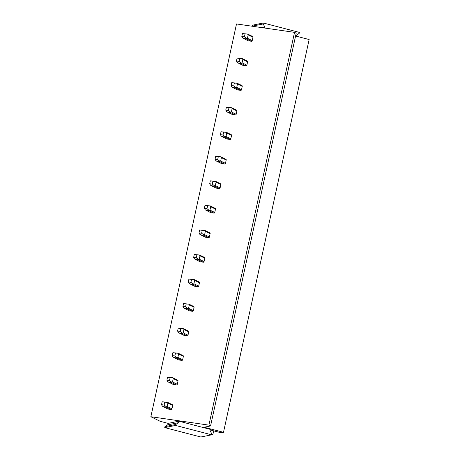 <?xml version="1.0" encoding="UTF-8"?>
<svg xmlns="http://www.w3.org/2000/svg" width="460" height="460" viewBox="0 0 460 460"><rect width="100%" height="100%" fill="white"/><g stroke="black" fill="none" stroke-linecap="round" stroke-linejoin="round"><path stroke-width="0.69" d="M264.661 28.031L264.885 26.985L263.103 23.966L263.31 23L252.488 25.173L252.344 26.249M263.31 23L299.391 32.395L299.184 33.361L296.343 35.173L296.131 36.15M263.103 23.966L252.275 26.139M264.885 26.985L261.757 27.611M211.646 434.827L211.859 433.86L210.07 430.842L210.387 429.393L178.934 421.205L178.618 422.654L175.777 424.471L175.565 425.437L211.646 434.827L200.824 437L164.743 427.604L175.565 425.437M178.934 421.205L168.113 423.378L167.796 424.827L164.956 426.638L164.743 427.604M175.777 424.471L164.956 426.638M178.618 422.654L167.796 424.827M213.676 430.847L212.894 434.435L211.795 434.154M211.68 434.677L212.894 434.435M210.266 429.962L221.116 432.785L223.497 432.308L204.067 427.248L210.565 425.948L208.909 425.132L150.863 416.725L160.206 421.32L168.113 423.378M210.565 425.948L296.2 33.178L294.544 32.361L236.503 23.954L150.863 416.725M223.497 432.308L309.137 39.537L295.584 36.012M294.544 32.361L208.909 425.132M246.652 38.531L247.434 38.283L248.17 34.897L247.612 34.126L245.065 33.942L244.433 36.84L246.652 38.531L246.617 38.91L243.328 38.387L248.181 40.773A0.747 0.655 -63.8 0 0 248.354 40.825L251.413 41.268A0.747 0.655 -63.8 0 0 252.224 40.635L252.96 37.254A0.747 0.655 -63.8 0 0 252.465 36.438L252.781 36.593M241.299 63.077L242.081 62.83L242.817 59.449L242.259 58.673L239.712 58.489L239.085 61.393L241.299 63.077L241.27 63.463L237.981 62.934L242.828 65.32A0.747 0.655 -63.8 0 0 243.001 65.372L246.06 65.814A0.747 0.655 -63.8 0 0 246.87 65.188L247.606 61.801A0.747 0.655 -63.8 0 0 247.112 60.984L247.434 61.14M235.945 87.63L236.727 87.377L237.463 83.996L236.906 83.22L234.364 83.041L233.732 85.939L235.945 87.63L235.917 88.009L232.628 87.48L237.481 89.867A0.747 0.655 -63.8 0 0 237.653 89.924L240.706 90.367A0.747 0.655 -63.8 0 0 241.517 89.734L242.253 86.353A0.747 0.655 -63.8 0 0 241.759 85.531L242.081 85.686M230.592 112.177L231.374 111.924L232.11 108.543L231.552 107.766L229.011 107.588L228.378 110.486L230.592 112.177L230.564 112.556L227.274 112.033L232.127 114.419A0.747 0.655 -63.8 0 0 232.3 114.471L235.353 114.914A0.747 0.655 -63.8 0 0 236.164 114.281L236.906 110.9A0.747 0.655 -63.8 0 0 236.405 110.078L236.727 110.239M225.239 136.724L226.021 136.476L226.763 133.089L226.205 132.319L223.658 132.135L223.025 135.033L225.239 136.724L225.21 137.103L221.921 136.58L226.774 138.966A0.747 0.655 -63.8 0 0 226.947 139.018L230 139.46A0.747 0.655 -63.8 0 0 230.816 138.828L231.552 135.447A0.747 0.655 -63.8 0 0 231.052 134.63L231.374 134.786M219.891 161.27L220.673 161.023L221.409 157.642L220.852 156.866L218.304 156.682L217.672 159.585L219.891 161.27L219.857 161.655L216.568 161.126L221.421 163.513A0.747 0.655 -63.8 0 0 221.593 163.564L224.647 164.007A0.747 0.655 -63.8 0 0 225.463 163.38L226.199 159.994A0.747 0.655 -63.8 0 0 225.705 159.177L226.021 159.333M214.538 185.823L215.32 185.57L216.056 182.189L215.498 181.412L212.951 181.234L212.319 184.132L214.538 185.823L214.504 186.202L211.215 185.673L216.068 188.059A0.747 0.655 -63.8 0 0 216.24 188.117L219.293 188.56A0.747 0.655 -63.8 0 0 220.11 187.927L220.846 184.546A0.747 0.655 -63.8 0 0 220.351 183.724L220.668 183.879M209.185 210.369L209.967 210.117L210.703 206.736L210.145 205.959L207.598 205.781L206.965 208.679L209.185 210.369L209.15 210.749L205.861 210.22L210.714 212.612A0.747 0.655 -63.8 0 0 210.887 212.664L213.946 213.106A0.747 0.655 -63.8 0 0 214.757 212.474L215.493 209.093A0.747 0.655 -63.8 0 0 214.998 208.271L215.314 208.432M203.832 234.916L204.614 234.669L205.35 231.282L204.792 230.506L202.25 230.328L201.618 233.226L203.832 234.916L203.803 235.296L200.514 234.772L205.367 237.159A0.747 0.655 -63.8 0 0 205.539 237.21L208.593 237.653A0.747 0.655 -63.8 0 0 209.403 237.021L210.139 233.64A0.747 0.655 -63.8 0 0 209.645 232.823L209.967 232.978M198.478 259.463L199.261 259.216L199.996 255.835L199.439 255.058L196.897 254.874L196.265 257.778L198.478 259.463L198.45 259.842L195.161 259.319L200.014 261.705A0.747 0.655 -63.8 0 0 200.186 261.757L203.239 262.2A0.747 0.655 -63.8 0 0 204.05 261.573L204.792 258.186A0.747 0.655 -63.8 0 0 204.292 257.37L204.614 257.525M193.125 284.015L193.907 283.762L194.649 280.381L194.085 279.605L191.544 279.427L190.911 282.325L193.125 284.015L193.096 284.395L189.808 283.866L194.66 286.252A0.747 0.655 -63.8 0 0 194.833 286.304L197.886 286.747A0.747 0.655 -63.8 0 0 198.697 286.12L199.439 282.739A0.747 0.655 -63.8 0 0 198.939 281.917L199.261 282.072M187.772 308.562L188.554 308.309L189.296 304.928L188.738 304.152L186.191 303.974L185.558 306.872L187.772 308.562L187.743 308.942L184.454 308.413L189.307 310.799A0.747 0.655 -63.8 0 0 189.48 310.856L192.533 311.299A0.747 0.655 -63.8 0 0 193.349 310.667L194.085 307.286A0.747 0.655 -63.8 0 0 193.591 306.464L193.907 306.624M182.424 333.109L183.206 332.862L183.942 329.475L183.385 328.699L180.837 328.52L180.205 331.418L182.424 333.109L182.39 333.488L179.101 332.965L183.954 335.351A0.747 0.655 -63.8 0 0 184.126 335.403L187.18 335.846A0.747 0.655 -63.8 0 0 187.996 335.214L188.732 331.832A0.747 0.655 -63.8 0 0 188.238 331.016L188.554 331.171M177.071 357.656L177.853 357.409L178.589 354.027L178.031 353.251L175.484 353.067L174.852 355.971L177.071 357.656L177.037 358.035L173.748 357.512L178.601 359.898A0.747 0.655 -63.8 0 0 178.773 359.95L181.832 360.393A0.747 0.655 -63.8 0 0 182.643 359.766L183.379 356.379A0.747 0.655 -63.8 0 0 182.884 355.563L183.201 355.718M171.718 382.202L172.5 381.955L173.236 378.574L172.678 377.798L170.131 377.62L169.504 380.518L171.718 382.202L171.689 382.588L168.4 382.059L173.248 384.445A0.747 0.655 -63.8 0 0 173.42 384.497L176.479 384.94A0.747 0.655 -63.8 0 0 177.29 384.313L178.026 380.932A0.747 0.655 -63.8 0 0 177.531 380.109L177.853 380.265M166.365 406.755L167.147 406.502L167.883 403.121L167.325 402.345L164.783 402.166L164.151 405.065L166.365 406.755L166.336 407.134L163.047 406.605L167.9 408.992A0.747 0.655 -63.8 0 0 168.072 409.049L171.126 409.492A0.747 0.655 -63.8 0 0 171.936 408.859L172.672 405.478A0.747 0.655 -63.8 0 0 172.178 404.656L172.5 404.817M244.433 36.84L241.816 36.466L242.667 37.956L248.354 40.825M247.675 34.08L242.449 33.563L241.816 36.466M245.065 33.942L242.449 33.563M239.085 61.393L236.463 61.013L237.32 62.502L243.001 65.372M242.322 58.627L237.095 58.115L236.463 61.013M239.712 58.489L237.095 58.115M233.732 85.939L231.11 85.56L231.966 87.049L237.653 89.924M236.969 83.174L231.742 82.662L231.11 85.56M234.364 83.041L231.742 82.662M228.378 110.486L225.756 110.107L226.613 111.602L232.3 114.471M231.616 107.726L226.389 107.209L225.756 110.107M229.011 107.588L226.389 107.209M223.025 135.033L220.409 134.653L221.26 136.148L226.947 139.018M226.262 132.273L221.041 131.755L220.409 134.653M223.658 132.135L221.041 131.755M217.672 159.585L215.056 159.206L215.907 160.695L221.593 163.564M220.909 156.82L215.688 156.302L215.056 159.206M218.304 156.682L215.688 156.302M212.319 184.132L209.702 183.753L210.553 185.242L216.24 188.117M215.562 181.367L210.335 180.855L209.702 183.753M212.951 181.234L210.335 180.855M206.965 208.679L204.349 208.299L205.206 209.794L210.887 212.664M210.208 205.919L204.982 205.401L204.349 208.299M207.598 205.781L204.982 205.401M201.618 233.226L198.996 232.846L199.853 234.341L205.539 237.21M204.855 230.466L199.629 229.948L198.996 232.846M202.25 230.328L199.629 229.948M196.265 257.778L193.643 257.399L194.499 258.888L200.186 261.757M199.502 255.012L194.275 254.495L193.643 257.399M196.897 254.874L194.275 254.495M190.911 282.325L188.295 281.945L189.146 283.435L194.833 286.304M194.149 279.559L188.922 279.047L188.295 281.945M191.544 279.427L188.922 279.047M185.558 306.872L182.942 306.492L183.793 307.981L189.48 310.856M188.795 304.112L183.574 303.594L182.942 306.492M186.191 303.974L183.574 303.594M180.205 331.418L177.589 331.039L178.44 332.534L184.126 335.403M183.442 328.659L178.221 328.141L177.589 331.039M180.837 328.52L178.221 328.141M174.852 355.971L172.236 355.591L173.086 357.081L178.773 359.95M178.095 353.205L172.868 352.688L172.236 355.591M175.484 353.067L172.868 352.688M169.504 380.518L166.882 380.138L167.739 381.627L173.42 384.497M172.742 377.752L167.515 377.24L166.882 380.138M170.131 377.62L167.515 377.24M164.151 405.065L161.529 404.685L162.386 406.174L168.072 409.049M167.388 402.304L162.161 401.787L161.529 404.685M164.783 402.166L162.161 401.787M246.617 38.91L251.413 41.268M247.434 38.283L252.224 40.635M248.17 34.897L252.96 37.254M241.27 63.463L246.06 65.814M242.081 62.83L246.87 65.188M242.817 59.449L247.606 61.801M235.917 88.009L240.706 90.367M236.727 87.377L241.517 89.734M237.463 83.996L242.253 86.353M230.564 112.556L235.353 114.914M231.374 111.924L236.164 114.281M232.11 108.543L236.906 110.9M225.21 137.103L230 139.46M226.021 136.476L230.816 138.828M226.763 133.089L231.552 135.447M219.857 161.655L224.647 164.007M220.673 161.023L225.463 163.38M221.409 157.642L226.199 159.994M214.504 186.202L219.293 188.56M215.32 185.57L220.11 187.927M216.056 182.189L220.846 184.546M209.15 210.749L213.946 213.106M209.967 210.117L214.757 212.474M210.703 206.736L215.493 209.093M203.803 235.296L208.593 237.653M204.614 234.669L209.403 237.021M205.35 231.282L210.139 233.64M198.45 259.842L203.239 262.2M199.261 259.216L204.05 261.573M199.996 255.835L204.792 258.186M193.096 284.395L197.886 286.747M193.907 283.762L198.697 286.12M194.649 280.381L199.439 282.739M187.743 308.942L192.533 311.299M188.554 308.309L193.349 310.667M189.296 304.928L194.085 307.286M182.39 333.488L187.18 335.846M183.206 332.862L187.996 335.214M183.942 329.475L188.732 331.832M177.037 358.035L181.832 360.393M177.853 357.409L182.643 359.766M178.589 354.027L183.379 356.379M171.689 382.588L176.479 384.94M172.5 381.955L177.29 384.313M173.236 378.574L178.026 380.932M166.336 407.134L171.126 409.492M167.147 406.502L171.936 408.859M167.883 403.121L172.672 405.478M247.785 34.103L252.638 36.489M242.431 58.65L247.284 61.036M237.078 83.197L241.931 85.583M231.725 107.749L236.578 110.135M226.372 132.296L231.225 134.682M221.024 156.843L225.877 159.229M215.671 181.389L220.524 183.776M210.318 205.942L215.171 208.328M204.964 230.489L209.817 232.875M199.611 255.035L204.464 257.422M194.258 279.582L199.111 281.968M188.91 304.135L193.758 306.521M183.557 328.681L188.41 331.068M178.204 353.228L183.057 355.615M172.851 377.775L177.704 380.161M167.498 402.322L172.35 404.714"/></g></svg>
